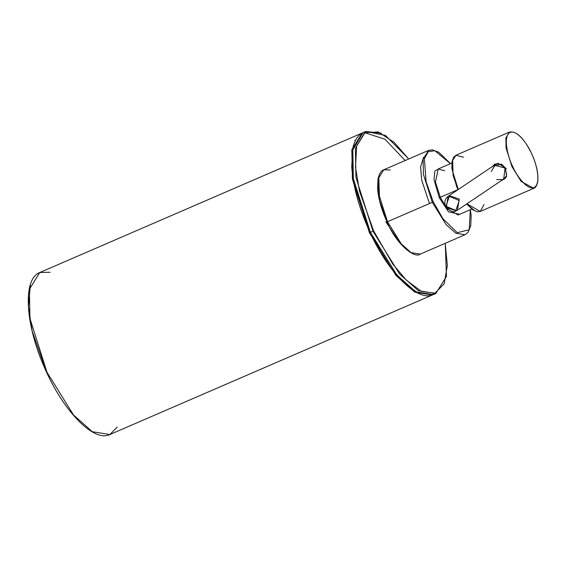 <?xml version="1.0" encoding="UTF-8"?>
<svg xmlns="http://www.w3.org/2000/svg" width="566" height="566" viewBox="0 0 566 566"><rect width="100%" height="100%" fill="white"/><g stroke="black" fill="none" stroke-linecap="round" stroke-linejoin="round"><path stroke-width="0.85" d="M372.98 231.218L355.95 177.434L355.398 148.193L365.756 131.468L355.398 148.193L355.95 177.434L372.98 231.218L370.376 232.343L396.908 275.041L415.748 291.78L433.252 294.596L415.748 291.78L396.908 275.041L370.376 232.343L372.98 231.218L399.511 273.916L418.352 290.655L435.855 293.464L418.352 290.655L399.511 273.916L372.98 231.218L373.631 230.893L392.804 264.11L406.388 280.22L421.337 291.341L434.957 293.181L444.161 283.821L447.345 265.546L445.209 243.309L447.345 265.546L444.161 283.821L434.957 293.181L421.337 291.341L406.388 280.22L392.804 264.11L373.631 230.893L359.502 191.174L355.512 167.373L356.693 145.886L364.631 132.748L378.23 131.935L394.056 142.285L408.723 158.982L394.056 142.285L378.23 131.935L364.631 132.748L356.693 145.886L355.512 167.373L359.502 191.174L373.631 230.893L372.98 231.218M381.3 133.215L365.756 131.468L363.146 132.593L352.795 149.318L353.347 178.559L370.376 232.343L353.347 178.559L352.795 149.318L363.146 132.593C358.052 134.892 354.613 140.057 352.844 148.08L351.734 166.673C353.12 186.808 359.226 208.734 370.044 232.456C388.609 273.194 417.616 302.286 433.252 294.596L435.855 293.464L446.468 276.449L445.258 243.288M434.271 293.379L432.212 294.433M385.878 221.78L399.73 242.743M362.558 133.463L352.533 150.344L353.205 179.323L370.079 232.428L389.217 265.603L402.78 281.705L417.701 292.841M405.164 160.525L384.979 139.222L364.73 132.677M432.283 202.338L423.418 174.342L423.135 159.124L428.526 150.415L423.135 159.124L423.418 174.342L432.283 202.338L387.505 221.709L401.315 243.939L411.121 252.648L420.234 254.113L411.121 252.648L401.315 243.939L387.505 221.709L432.283 202.338L446.093 224.56L455.899 233.27L465.011 234.741L455.899 233.27L446.093 224.56L432.283 202.338L433.259 201.85L442.923 218.66L457.314 232.704L469.214 229.746L470.325 209.689L469.214 229.746L457.314 232.704L442.923 218.66L433.259 201.85L426.085 181.806L424.408 158.742L428.186 151.695L434.879 150.719L450.423 163.694L434.879 150.719L428.186 151.695L424.408 158.742L426.085 181.806L433.259 201.85L432.283 202.338M450.501 163.659L438.827 152.261L432.261 149.834L428.526 150.415L383.748 169.793L378.357 178.495L378.64 193.721L387.505 221.709L378.64 193.721L378.357 178.495L383.748 169.793L390.264 170.005M429.396 203.307L421.705 180.186L420.573 166.935L423.545 157.298M439.315 197.767L434.03 179.726L434.9 170.953L439.768 168.3L434.9 170.953L434.03 179.726L439.315 197.767L448.505 211.847L459.677 214.295L448.505 211.847L439.315 197.767L440.291 197.286L446.036 207.149L440.291 197.286L457.951 189.638L440.291 197.286L435.452 182.019L438.24 168.965L435.452 182.019L440.291 197.286L439.315 197.767M447.458 208.967L458.142 214.96L447.458 208.967M387.505 221.709L387.059 221.844L387.505 221.709M378.781 176.634L379.56 200.428L387.059 221.844M451.838 163.079L438.24 168.965L444.657 170.734M457.979 189.688L456.592 186.49L451.873 168.399L452.022 161.657L453.748 157.037L455.927 155.24L452.354 160.935L452.482 170.925L458.269 189.49L452.482 170.925L452.354 160.935L455.927 155.24L509.471 132.076C516.525 130.852 523.904 138.012 531.615 153.556C536.639 164.77 538.662 174.222 537.7 181.898C536.801 185.747 535.5 187.877 533.795 188.287L521.187 181.502L511.982 166.687L506.068 148.023L505.877 137.878L509.471 132.076L505.877 137.878L506.068 148.023L511.982 166.687L521.187 181.502L533.795 188.287L480.251 211.458L466.922 203.802L480.251 211.458L477.463 211.818L472.928 209.929L466.667 203.979M490.736 167.614L497.981 163.249L505.304 167.876L506.627 176.55L500.118 181.438L506.627 176.55L505.304 167.876L497.981 163.249L490.736 167.614M531.587 153.591C528.276 145.37 516.666 128.404 509.471 132.755C502.629 137.856 508.551 158.657 512.626 166.362C515.944 174.583 527.554 191.549 534.743 187.19C541.584 182.096 535.662 161.296 531.587 153.591C535.662 161.296 541.584 182.096 534.743 187.19C527.554 191.549 515.944 174.583 512.626 166.362C508.551 158.657 502.629 137.856 509.471 132.755C516.666 128.404 528.276 145.37 531.587 153.591L531.587 153.591M484.015 204.517L480.251 211.458M455.927 155.24L463.561 157.249M452.616 159.803L453.09 175.467L458.007 189.667M466.717 203.944L474.662 210.75M494.613 164.678L494.16 164.147M502.113 180.094L503.804 179.288L502.113 180.094M506.457 168.866L501.448 164.147L492.781 166.241L494.168 164.975M501.865 180.264L503.676 179.372L505.042 168.038L494.033 165.06L492.455 166.461L494.033 165.06L505.042 168.038L503.676 179.372L501.865 180.264M491.189 171.505L495.604 164.48L494.451 165.116L448.102 196.345L449.262 195.709L459.238 199.048L457.441 210.198L456.281 210.828L457.441 210.198L459.238 199.048L449.262 195.709L448.102 196.345L446.305 207.496L456.281 210.828L455.871 210.446L459.231 200.52L449.319 196.331L445.958 206.257L455.871 210.446L445.958 206.257L449.319 196.331L459.231 200.52L455.871 210.446L456.281 210.828L455.871 210.446L456.281 210.828L457.441 210.198L503.782 178.969L506.195 176.231M502.622 179.599L496.637 179.585M432.771 294.787L414.8 292.19L395.959 275.451L369.428 232.753L352.399 178.969L351.847 149.728L362.205 133.003L351.847 149.728L352.399 178.969L369.428 232.753L395.959 275.451L414.8 292.19L432.304 295.006L109.861 434.532L92.357 431.724L73.516 414.984L46.985 372.279L73.516 414.984L92.357 431.724L109.861 434.532C93.51 442.711 62.508 410.138 44.169 366.853C25.13 323.83 22.59 278.861 39.754 272.536L29.404 289.261L29.956 318.502L46.985 372.279L29.956 318.502L29.404 289.261L39.754 272.536L50.225 272.253M117.233 427.097L109.861 434.532M30.387 285.066L28.413 306.567L32.191 331.138L46.688 372.371M408.772 158.961L385.425 135.38L365.756 131.468M470.403 209.653L471.167 215.986L470.728 225.919L468.011 232.393L465.011 234.741L420.234 254.113C415.225 258.91 396.695 245.064 387.017 221.886C381.562 209.951 378.421 198.836 377.593 188.549L378.031 178.608C379.56 173.161 381.463 170.225 383.748 169.793M471.747 209.073L458.142 214.96M503.676 179.372C507.327 177.71 507.44 173.514 504.03 166.772C499.87 163.397 496.538 162.824 494.033 165.06L494.295 164.883M448.102 196.345C445.017 198.744 444.126 201.935 445.428 205.904C449.432 211.217 453.048 212.858 456.267 210.835M355.625 140.092L354.832 140.439M362.679 132.805L39.754 272.536"/></g></svg>
